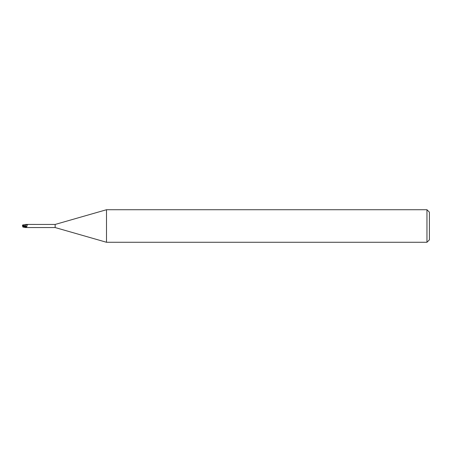 <?xml version="1.0" encoding="UTF-8"?>
<svg xmlns="http://www.w3.org/2000/svg" width="452" height="452" viewBox="0 0 452 452"><rect width="100%" height="100%" fill="white"/><g stroke="black" fill="none" stroke-linecap="round" stroke-linejoin="round"><path stroke-width="0.68" d="M106.502 242.272L55.144 227.548L55.144 224.452L106.502 209.728L426.959 209.728L429.4 212.169L429.4 239.831L426.959 242.272L106.502 242.272L106.502 209.728M426.959 242.272L426.959 209.728M22.967 226.181L23.205 225.554L22.6 225.78L22.815 226.881L25.854 227.588L26.498 227.305L27.273 224.791L27.854 224.582M23.414 226.475L23.289 225.638L25.787 226.373L25.866 227.548L25.787 225.853L25.854 227.412M22.86 224.977L25.854 224.412L25.787 225.915L25.854 224.435L55.144 224.452M55.144 227.548L27.696 227.548M25.854 227.537L27.905 227.525M23.284 226.316L25.854 227.226L25.854 227.542L25.854 225.87M26.013 224.508A1.678 0.927 -156.3 0 0 27.007 224.78A1.678 0.927 -156.3 0 0 27.295 224.78M26.787 224.559A1.763 0.972 -156.3 0 0 27.905 224.474M25.854 226.39A1.768 0.977 -156.3 0 0 27.03 226.367M25.854 226.056L25.854 224.463M22.34 225.164L25.787 225.87M25.854 227.446L23.075 226M22.849 226.124L23.334 226.373M26.498 227.305A2.446 1.35 -156.3 0 1 25.854 227.226L25.854 227.542M22.781 225.22L22.685 225.52L22.781 225.22M22.696 225.492L22.792 225.192M23.205 225.554L22.673 225.554M23.289 225.638L23.25 225.249M22.781 226.78L22.685 226.48M22.86 227.023L25.854 227.588M22.6 226.22L22.967 225.819M22.6 225.78L22.815 225.119M23.414 226.751L23.414 226.452M27.007 224.78L27.329 224.763"/></g></svg>

